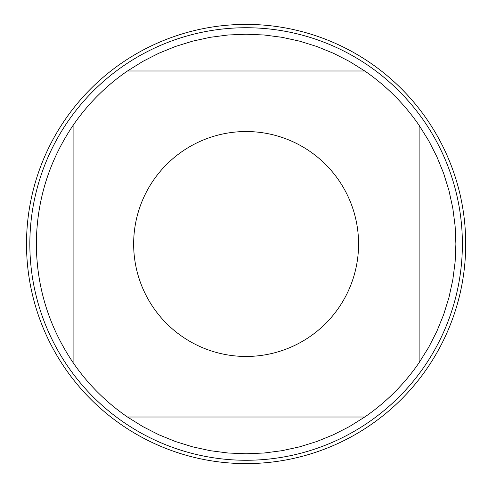 <?xml version="1.0" encoding="UTF-8"?>
<svg xmlns="http://www.w3.org/2000/svg" width="488" height="488" viewBox="0 0 488 488"><rect width="100%" height="100%" fill="white"/><g stroke="black" fill="none" stroke-linecap="round" stroke-linejoin="round"><path stroke-width="0.73" d="M364.743 70.986L349.469 61.445L333.432 53.259L316.755 46.47L299.553 41.138L281.96 37.301L264.099 34.99L246.111 34.221L228.122 34.99L210.261 37.301L192.669 41.138L175.466 46.47L158.789 53.259L142.752 61.445L127.478 70.986L364.743 70.986A209.779 209.779 0 0 1 419.125 125.367L419.125 362.633L428.659 347.358L436.851 331.321L443.641 314.644L448.972 297.442L452.803 279.85L455.121 261.989L455.89 244L455.121 226.011L452.803 208.15L448.972 190.558L443.641 173.356L436.851 156.679L428.659 140.642L419.125 125.367M127.478 417.014L142.752 426.555L158.789 434.741L175.466 441.53L192.669 446.862L210.261 450.699L228.122 453.01L246.111 453.779L264.099 453.01L281.96 450.699L299.553 446.862L316.755 441.53L333.432 434.741L349.469 426.555L364.743 417.014L127.478 417.014A209.779 209.779 0 0 1 73.096 362.633L73.096 125.367C48.928 161.223 36.673 200.763 36.325 244C36.673 287.237 48.928 326.777 73.096 362.633M358.57 244A112.46 112.46 0 0 1 223.73 354.209A112.46 112.46 0 0 1 142.557 200.135A112.46 112.46 0 0 1 358.57 244M246.111 24.4A219.6 219.6 0 0 1 465.711 244A219.6 219.6 0 0 1 246.111 463.6A219.6 219.6 0 0 1 26.511 244A219.6 219.6 0 0 1 246.111 24.4A219.6 219.6 0 0 1 436.29 353.8A219.6 219.6 0 0 1 55.931 353.8A219.6 219.6 0 0 1 246.111 24.4M246.111 27.731A216.269 216.269 0 0 1 462.38 244A216.269 216.269 0 0 1 246.111 460.269A216.269 216.269 0 0 1 29.841 244A216.269 216.269 0 0 1 246.111 27.731A216.269 216.269 0 0 1 462.38 244A216.269 216.269 0 0 1 246.111 460.269A216.269 216.269 0 0 1 29.841 244M73.096 125.367A209.779 209.779 0 0 1 127.478 70.986M419.125 362.633A209.779 209.779 0 0 1 364.743 417.014M73.096 244L70.931 244L73.096 244"/></g></svg>
